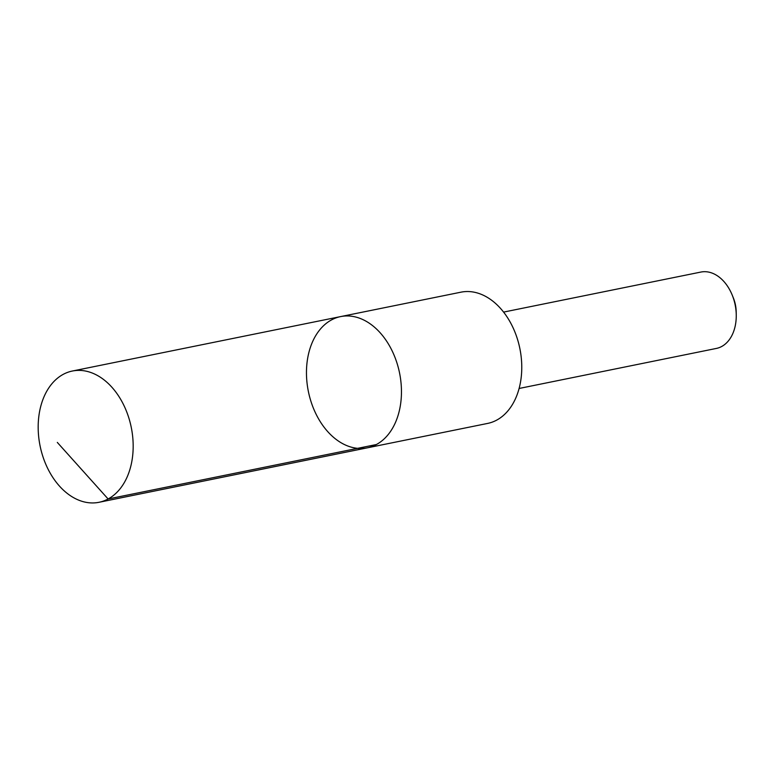 <?xml version="1.0" encoding="UTF-8"?>
<svg xmlns="http://www.w3.org/2000/svg" width="775" height="775" viewBox="0 0 775 775"><rect width="100%" height="100%" fill="white"/><g stroke="black" fill="none" stroke-linecap="round" stroke-linejoin="round"><path stroke-width="1.16" d="M340.651 316.588L460.96 292.175A66.97 46.519 78.5 0 1 466.753 291.536A66.97 46.519 78.5 0 1 520.606 352.673A66.97 46.519 78.5 0 1 487.591 423.431L367.282 447.843A66.97 46.519 -101.5 0 0 400.297 377.096A66.97 46.519 -101.5 0 0 346.444 315.948A66.97 46.519 -101.5 0 0 340.651 316.588A66.97 46.519 -101.5 0 0 308.373 391.472A66.97 46.519 -101.5 0 0 367.282 447.843A66.97 46.519 -101.5 0 0 400.297 377.096A66.97 46.519 -101.5 0 0 346.444 315.948A66.97 46.519 -101.5 0 0 340.651 316.588L72.356 371.031A66.97 46.519 78.5 0 1 78.159 370.392A66.97 46.519 78.5 0 1 132.012 431.539A66.97 46.519 78.5 0 1 98.997 502.297A66.97 46.519 78.5 0 1 93.194 502.936A66.97 46.519 78.5 0 1 39.341 441.789A66.97 46.519 78.5 0 1 72.356 371.031M503.605 312.093L700.871 272.064A38.963 27.067 78.5 0 1 732.23 295.13A38.963 27.067 78.5 0 1 736.25 314.96A38.963 27.067 78.5 0 1 716.371 348.43L519.105 388.469M732.23 295.13L733.344 297.881A27.716 19.249 78.5 0 1 736.202 311.996L736.25 314.96M376.398 444.53L108.112 498.984L57.311 442.418M367.282 447.843L98.997 502.297"/></g></svg>
